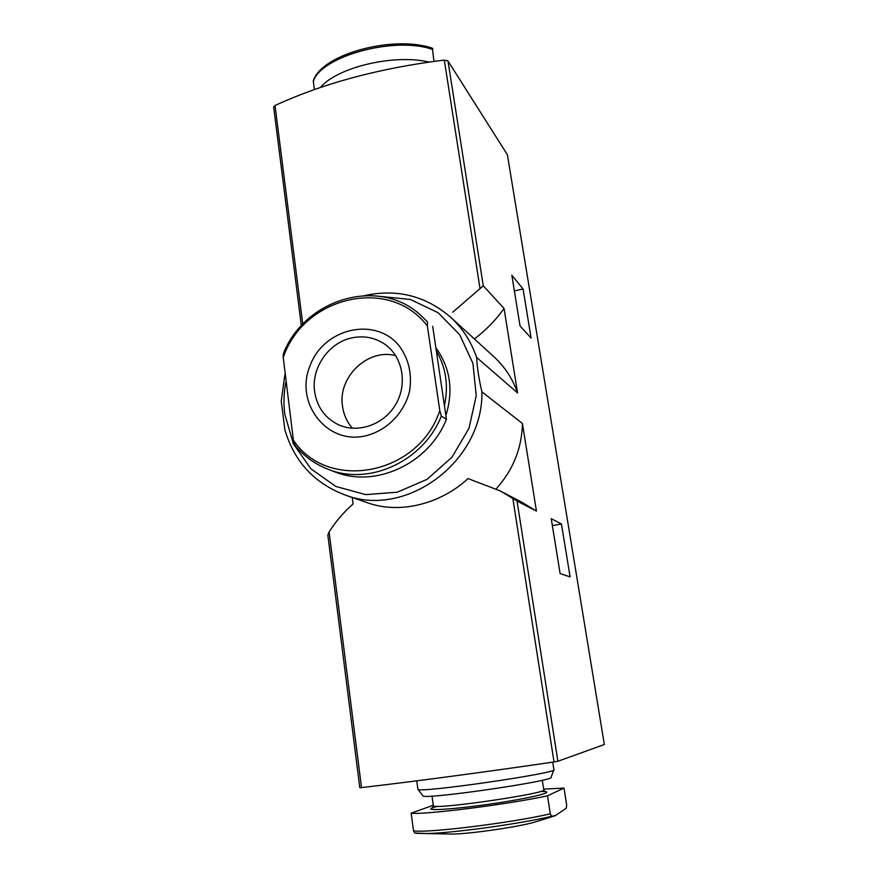 <?xml version="1.0" encoding="UTF-8"?>
<svg xmlns="http://www.w3.org/2000/svg" width="878" height="878" viewBox="0 0 878 878"><rect width="100%" height="100%" fill="white"/><g stroke="black" fill="none" stroke-linecap="round" stroke-linejoin="round"><path stroke-width="1.32" d="M427.531 321.93L419.849 314.445L427.531 321.93L427.377 326.012C389.569 275.846 303.514 296.435 283.243 357.565L283.309 353.922C304.194 299.299 377.88 276.669 419.849 314.445M294.832 445.223C303.7 456.011 314.664 463.979 327.703 469.115C314.785 464.023 303.92 456.143 295.107 445.475L293.406 440.196C327.746 492.02 418.576 475.492 439.801 410.564L441.36 416.04L446.43 419.267C428.683 464.122 374.818 488.574 334.145 471.607L327.703 469.115C368.826 486.269 423.372 461.488 441.36 416.04M416.402 833.299L426.576 833.551L414.712 833.013L413.516 830.775C425.83 833.42 510.425 823.07 550.297 813.851L551.647 816.288L555.379 815.596L566.288 808.221L566.661 805.038L563.994 788.093L543.658 789.113M511.83 275.231L520.05 325.99L531.091 338.03L523.079 288.972L511.83 275.231M476.611 357.412L517.559 392.894C512.642 378.78 504.828 366.795 494.138 356.962L450.59 317.188C462.508 328.142 471.179 341.553 476.611 357.412C477.204 368.014 478.971 379.494 481.923 391.851L522.443 423.503L536.436 511.095L517.043 501.031L557.892 761.27L604.338 744.511L507.396 154.758L447.989 60.966L483.273 285.822L452.741 312.195M517.559 392.894L504.071 308.496L483.273 285.822M551.241 518.678L560.12 573.564L570.107 576.89L561.459 524.001L551.241 518.678M352.21 497.431L353.055 503.95M284.9 374.577L281.256 401.048L284.845 429.682C294.174 461.4 314.148 483.13 344.758 494.852L368.014 502.929C399.292 514.069 440.021 504.532 468.04 478.576L500.317 490.967L517.043 501.031M522.443 423.503C521.839 448.373 513.07 470.158 496.158 488.87M536.436 511.095L522.223 502.446L501.821 491.768M352.912 504.082C343.671 512.181 335.736 521.477 329.107 531.969L327.834 535.031L359.804 787.731L361.516 787.61C417.917 781.003 482.088 772.453 554.029 761.961L557.892 761.27M273.695 107.149L275.033 105.503C323.455 83.223 379.878 68.089 444.301 60.077L447.989 60.966M474.405 338.93C485.808 330.315 495.708 320.174 504.071 308.496M435.861 347.71C450.26 367.772 453.608 390.381 445.881 415.535M320.393 87.471C337.075 67.31 394.255 53.668 428.925 62.064M314.379 89.545L313.292 80.787C322.127 53.481 394.354 34.977 432.316 48.191L433.995 61.372M432.898 48.685L432.316 48.191M417.862 789.037L418.049 789.432C420.672 793.075 559.791 772.783 553.941 769.622M446.529 833.946L452.686 834.067C471.234 833.826 520.226 826.626 535.415 821.907L537.545 821.237M413.516 830.775L411.156 813.171C423.35 815.08 507.66 804.467 547.51 795.83L563.994 788.093M550.297 813.851L547.51 795.83M433.26 805.247L411.156 813.171M422.691 795.589L422.944 795.929C425.731 799.715 556.378 780.63 551.088 777.228L553.864 769.83M444.422 405.625C448.702 385.749 446.013 367.498 436.322 350.86M432.7 326.331L446.43 419.267M309.923 366.104C294.558 402.848 326.835 444.959 365.171 435.916C386.309 431.087 404.045 413.373 409.488 391.522C412.298 374.379 408.885 359.19 399.27 345.954C375.246 315.926 323.236 328.284 309.923 366.104M283.243 357.565L293.406 440.196M439.801 410.564L427.377 326.012M351.99 337.865C364.118 335.396 375.158 337.591 385.102 344.428C402.881 356.973 407.787 384.421 395.539 404.736C383.499 425.193 357.028 433.941 337.525 424.283C324.542 417.467 316.892 406.547 314.609 391.511C311.13 367.849 328.778 342.508 351.99 337.865M352.44 428.255C346.986 422.033 343.682 414.69 342.508 406.251C337.646 376.991 367.849 348.072 395.693 355.645M523.079 288.972L514.365 290.903M561.459 524.001L552.361 525.604M481.923 391.851C483.273 461.839 405.559 518.953 344.758 494.852M380.02 296.369L410.509 299.519L438.056 312.689L459.699 334.727L472.957 363.437L476.227 395.802L468.995 428.266L451.994 457.186L427.136 479.3L397.24 492.218L365.665 494.621L335.857 486.456L310.922 468.819L293.34 443.73L284.724 413.889C283.473 403.452 283.813 393.004 285.756 382.523M512.818 498.298L554.029 761.961M444.301 60.077L479.937 288.028M329.107 531.969L361.516 787.61M275.033 105.503L302.756 324.147M313.292 81.434C320.689 56.466 393.574 36.13 432.119 49.234M452.686 834.067L426.576 833.551C452.455 833.156 520.654 823.773 551.647 816.288M432.755 807.683C422.23 811.491 455.912 809.275 496.015 803.194C536.173 797.158 558.704 790.935 540.266 791.495M437.123 806.311L433.161 807.53M433.293 805.477L433.337 805.806C433.776 810.065 550.627 792.955 543.745 789.662L542.286 780.235M450.59 317.188C425.72 295.853 397.108 288.632 364.776 295.524M273.662 106.94L301.341 325.661M553.886 769.534L552.734 762.148M417.906 789.355L416.754 780.838M535.415 821.907L555.401 815.651M432.009 796.083L433.337 805.806L432.58 807.848M543.778 789.904L544.766 791.605M422.944 795.929L418.049 789.432"/></g></svg>
